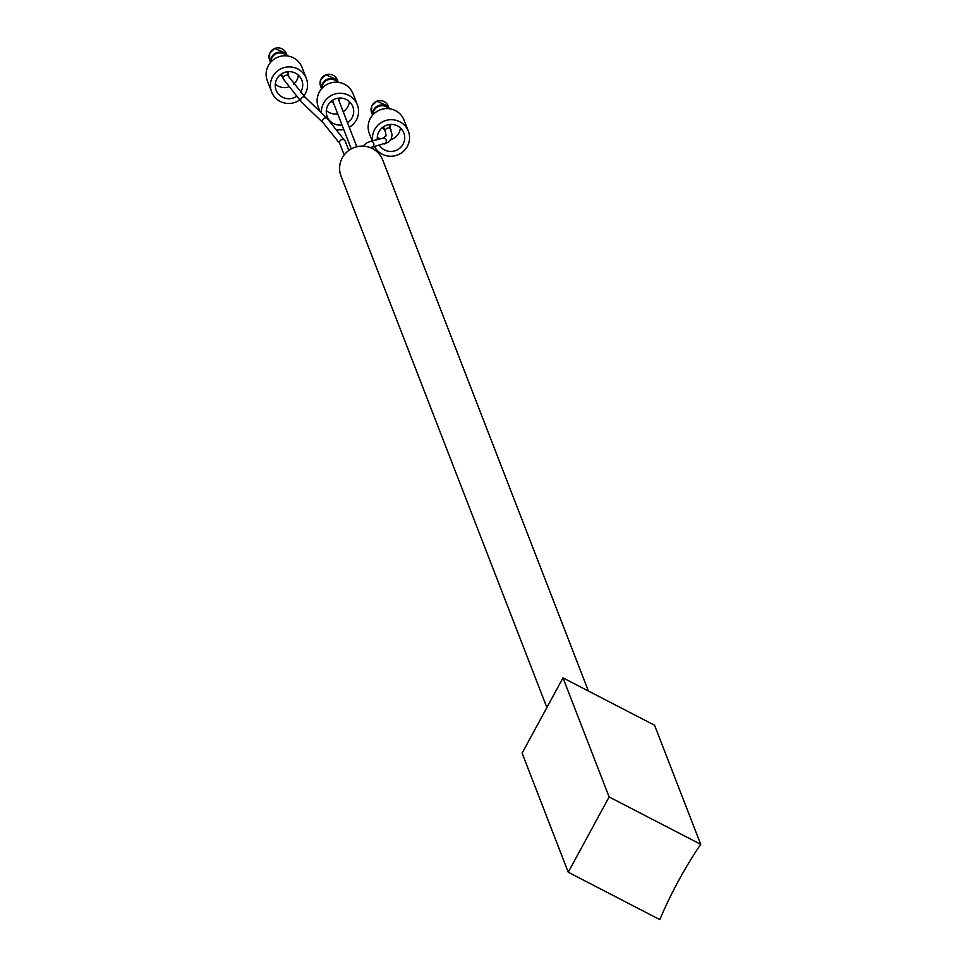 <?xml version="1.0" encoding="UTF-8"?>
<svg xmlns="http://www.w3.org/2000/svg" width="968" height="968" viewBox="0 0 968 968"><rect width="100%" height="100%" fill="white"/><g stroke="black" fill="none" stroke-linecap="round" stroke-linejoin="round"><path stroke-width="1.45" d="M568.24 872.241L522.115 753.152L562.989 677.866L654.55 725.226L700.687 844.314A446.913 437.935 158.8 0 0 659.801 919.6L568.24 872.241L609.114 796.954L562.989 677.866M609.114 796.954L700.687 844.314M546.884 707.535L341.038 176.14A22.349 21.901 -21.2 0 1 353.961 147.644A22.349 21.901 -21.2 0 1 382.711 159.986L588.411 691.019M270.75 62.194A8.942 8.76 -21.2 0 1 286.964 55.914M270.955 61.952A8.942 8.76 -21.2 0 1 286.649 55.878M299.511 100.103A18.622 18.247 -21.2 0 1 271.609 91.9L267.313 80.828A18.622 18.247 -21.2 0 1 278.094 57.088A18.622 18.247 -21.2 0 1 302.052 67.373L306.336 78.456A18.622 18.247 -21.2 0 1 303.819 95.977M271.609 91.9A18.622 18.247 -21.2 0 1 282.378 68.159A18.622 18.247 -21.2 0 1 306.336 78.456M296.111 96.655A13.782 13.504 -21.2 0 1 276.122 90.157A13.782 13.504 -21.2 0 1 284.096 72.588A13.782 13.504 -21.2 0 1 300.419 92.529M298.362 75.165A13.782 13.504 -21.2 0 1 293.425 84.422M288.053 87.18A13.782 13.504 -21.2 0 1 275.287 84.107M282.438 76.557A4.465 4.38 -21.2 0 1 280.26 74.826M288.44 71.656A4.465 4.38 -21.2 0 1 287.992 74.403M321.763 88.584A8.942 8.76 -21.2 0 1 337.977 82.304M321.969 88.342A8.942 8.76 -21.2 0 1 337.663 82.268M320.021 111.562L318.339 107.218A18.622 18.247 -21.2 0 1 329.108 83.466A18.622 18.247 -21.2 0 1 353.066 93.763L357.349 104.834A18.622 18.247 -21.2 0 1 349.279 127.28M343.713 129.434A18.622 18.247 -21.2 0 1 337.905 129.773M321.449 112.929A18.622 18.247 -21.2 0 1 357.349 104.834M341.97 124.932A13.782 13.504 -21.2 0 1 335.109 98.978A13.782 13.504 -21.2 0 1 347.524 122.779M349.387 101.555A13.782 13.504 -21.2 0 1 343.241 111.707M337.687 113.861A13.782 13.504 -21.2 0 1 326.301 110.497M333.452 102.947A4.465 4.38 -21.2 0 1 331.274 101.204M339.453 98.046A4.465 4.38 -21.2 0 1 339.006 100.793M372.777 114.962A8.942 8.76 -21.2 0 1 388.991 108.682M372.995 114.732A8.942 8.76 -21.2 0 1 388.676 108.658M372.208 140.965L369.352 133.596A18.622 18.247 -21.2 0 1 380.121 109.856A18.622 18.247 -21.2 0 1 404.079 120.153L408.363 131.225A18.622 18.247 -21.2 0 1 390.818 156.247A18.622 18.247 -21.2 0 1 374.483 146.531M372.632 140.856A18.622 18.247 -21.2 0 1 408.363 131.225M377.339 139.634A13.782 13.504 -21.2 0 1 403.85 132.979A13.782 13.504 -21.2 0 1 379.347 145.273M400.401 127.945A13.782 13.504 -21.2 0 1 390.794 139.743M380.218 138.896A13.782 13.504 -21.2 0 1 377.314 136.887M384.465 129.337A4.465 4.38 -21.2 0 1 382.287 127.594M390.467 124.436A4.465 4.38 -21.2 0 1 390.031 127.183M344.184 154.941L339.744 143.482A2.977 2.916 -21.2 0 1 343.93 139.815A2.977 2.916 -21.2 0 1 345.298 141.328L327.39 118.64L305.513 97.635L289.033 77.077L286.988 71.814M363.327 146.132L366.376 143.058L370.187 141.497A2.977 2.928 75.5 0 1 373.842 144.764A2.977 2.928 75.5 0 1 371.688 147.257L388.011 142.429L391.132 139.174L392.137 134.83L389.015 124.582M339.744 143.482L323.264 122.936A2.977 2.662 -46.2 0 1 327.39 118.64M370.187 141.497L382.662 138.255A2.977 2.928 75.5 0 1 386.317 141.534A2.977 2.928 75.5 0 1 384.163 144.026M323.264 122.936L301.387 101.93A2.977 2.662 -46.2 0 1 304.859 97.187A2.977 2.662 -46.2 0 1 305.513 97.635M382.662 138.255L386.063 135.919L385.506 132.011A2.977 2.916 -21.2 0 1 389.693 128.333A2.977 2.916 -21.2 0 1 391.06 129.857M301.387 101.93L283.479 79.231A2.977 2.916 -21.2 0 1 287.665 75.564A2.977 2.916 -21.2 0 1 289.033 77.077M269.588 59.883A8.942 8.76 -21.2 0 1 274.755 48.485A8.942 8.76 -21.2 0 1 286.262 53.421L274.731 48.4L269.673 53.313L269.588 59.883L270.568 62.4M320.602 86.273A8.942 8.76 -21.2 0 1 325.78 74.875A8.942 8.76 -21.2 0 1 337.275 79.812L325.744 74.79L320.698 79.703L320.602 86.273L321.582 88.79M371.615 112.651A8.942 8.76 -21.2 0 1 376.794 101.265A8.942 8.76 -21.2 0 1 388.289 106.202L376.758 101.18L371.712 106.093L371.615 112.651L372.595 115.18M348.831 150.439L345.298 141.328M356.817 146.749L338.001 98.192M351.251 148.903L332.447 100.345M370.417 147.668L371.688 147.257M385.506 132.011L383.461 126.735M283.479 79.231L281.434 73.955M287.23 55.938L286.262 53.421M338.255 82.328L337.275 79.812M389.269 108.718L388.289 106.202"/></g></svg>
